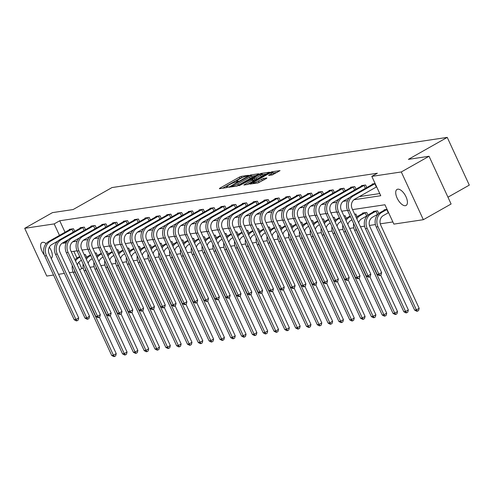 <?xml version="1.0" encoding="UTF-8"?>
<svg xmlns="http://www.w3.org/2000/svg" width="494" height="494" viewBox="0 0 494 494"><rect width="100%" height="100%" fill="white"/><g stroke="black" fill="none" stroke-linecap="round" stroke-linejoin="round"><path stroke-width="0.74" d="M248.124 175.666L248.408 175.308L241.177 176.389L239.405 177.111L219.787 188.202L219.379 188.714L226.61 187.634L228.271 186.788L227.197 186.911A4.52 0.698 -24.8 0 1 226.585 186.837A4.52 0.698 -24.8 0 1 228.506 185.262L230.142 184.342A4.52 0.698 -24.8 0 1 235.811 182.045L237.984 181.403L238.404 181.057L237.336 181.181A4.52 0.698 -24.8 0 1 236.719 181.107A4.52 0.698 -24.8 0 1 238.645 179.532L240.282 178.612A4.52 0.698 -24.8 0 1 245.944 176.315L248.124 175.666M405.383 205.695A9.207 4.255 60.5 0 1 397.479 198.823A9.207 4.255 60.5 0 1 397.034 189.424A9.207 4.255 60.5 0 1 397.75 189.183A9.207 4.255 60.5 0 1 405.654 196.05A9.207 4.255 60.5 0 1 406.099 205.455A9.207 4.255 60.5 0 1 405.383 205.695M44.349 255.046A9.207 4.255 60.5 0 1 41.947 242.566A9.207 4.255 60.5 0 1 42.663 242.326A9.207 4.255 60.5 0 1 46.127 243.61M272.194 174.944L280.067 170.621L271.842 171.801L270.07 172.517L249.853 184.101L258.078 182.922L266.494 178.445L266.908 177.933L263.469 178.445L258.399 181.026A3.779 0.587 -24.8 0 1 253.15 182.885A3.779 0.587 -24.8 0 1 254.756 181.576L267.674 174.271A3.779 0.587 -24.8 0 1 272.923 172.418A3.779 0.587 -24.8 0 1 271.317 173.727L268.563 175.432L272.194 174.944M53.543 275.041L46.757 276.06L24.7 228.321L52.457 212.63L73.124 209.536L111.99 187.566L447.243 137.388L408.384 159.358L429.051 156.265L401.289 171.961L423.346 219.694L393.872 224.109L384.931 204.757L352.549 209.604M24.7 228.321L54.173 223.912L59.484 235.403M353.945 199.737L380.757 195.723L371.815 176.37L377.367 173.233L59.725 220.775L54.173 223.912M371.815 176.37L401.289 171.961M258.294 174.283L258.702 173.771L250.674 174.969L248.902 175.691L228.679 187.269L236.904 186.09L238.676 185.374L258.294 174.283M261.258 173.388L269.483 172.208L249.26 183.793L247.494 184.509L243.863 184.997L252.422 180.007L252.829 179.495L250.551 179.835L239.121 185.725L259.486 174.104L261.258 173.388L261.542 174.005M447.959 197.186L469.3 185.12L447.243 137.388M59.725 220.775L65.035 232.26M77.978 238.732L78.694 238.621M88.797 237.114L89.513 237.003M99.615 235.49L100.338 235.385M110.434 233.872L111.156 233.767M121.252 232.254L121.975 232.149M132.071 230.636L132.793 230.525M142.89 229.018L143.612 228.907M153.708 227.394L154.431 227.289M164.533 225.777L165.249 225.672M175.351 224.159L176.068 224.048M186.17 222.541L186.886 222.43M196.989 220.917L197.705 220.812M207.807 219.299L208.524 219.194M218.626 217.681L219.348 217.576M229.444 216.063L230.167 215.952M240.263 214.445L240.986 214.334M251.082 212.821L251.804 212.716M261.9 211.204L262.623 211.099M272.719 209.586L273.441 209.475M283.537 207.968L284.26 207.857M294.362 206.344L295.079 206.239M305.181 204.726L305.897 204.621M315.999 203.108L316.716 203.003M326.818 201.49L327.534 201.379M337.637 199.872L338.353 199.761M348.455 198.248L349.178 198.143M359.274 196.631L379.756 193.568M69.506 229.735L69.321 229.34L73.483 228.716L74.68 231.309M80.324 228.117L80.139 227.715L84.301 227.098L85.499 229.691M91.143 226.499L90.958 226.098L95.12 225.474L96.318 228.067M101.962 224.881L101.776 224.48L105.938 223.856L107.136 226.45M112.78 223.257L112.595 222.862L116.757 222.238L117.955 224.832M123.599 221.639L123.414 221.238L127.576 220.62L128.773 223.214M134.417 220.021L134.232 219.62L138.394 218.996L139.592 221.596M145.236 218.404L145.051 218.002L149.213 217.379L150.417 219.972M156.055 216.786L155.876 216.384L160.031 215.761L161.235 218.354M166.879 215.162L166.694 214.767L170.856 214.143L172.054 216.736M177.698 213.544L177.513 213.142L181.675 212.525L182.873 215.118M188.517 211.926L188.331 211.525L192.493 210.901L193.691 213.494M199.335 210.308L199.15 209.907L203.312 209.283L204.51 211.877M210.154 208.69L209.969 208.289L214.13 207.665L215.328 210.259M220.972 207.066L220.787 206.665L224.949 206.047L226.147 208.641M231.791 205.448L231.606 205.047L235.768 204.423L236.966 207.023M242.61 203.831L242.424 203.429L246.586 202.806L247.784 205.399M253.428 202.213L253.243 201.811L257.405 201.188L258.603 203.781M264.247 200.589L264.062 200.194L268.223 199.57L269.421 202.163M275.065 198.971L274.886 198.569L279.042 197.952L280.246 200.545M285.89 197.353L285.705 196.952L289.861 196.328L291.065 198.921M296.709 195.735L296.524 195.334L300.685 194.71L301.883 197.304M307.527 194.117L307.342 193.716L311.504 193.092L312.702 195.686M318.346 192.493L318.161 192.098L322.323 191.474L323.521 194.068M329.165 190.875L328.979 190.474L333.141 189.85L334.339 192.45M339.983 189.258L339.798 188.856L343.96 188.233L345.158 190.826M350.802 187.64L350.616 187.238L354.778 186.615L355.976 189.208M361.62 186.016L361.435 185.621L365.597 184.997L366.795 187.59M372.439 184.398L372.254 183.996L375.137 183.57M78.849 262.16L81.782 268.508L83.295 268.279M90.013 267.273L94.113 266.661M100.832 265.655L104.938 265.043M111.65 264.037L115.757 263.419M122.469 262.419L126.575 261.801M133.287 260.795L137.394 260.184M144.112 259.177L148.212 258.566M154.931 257.559L159.031 256.948M165.749 255.941L169.85 255.324M176.568 254.324L180.668 253.706M187.387 252.7L191.487 252.088M198.205 251.082L202.305 250.47M209.024 249.464L213.124 248.846M219.842 247.846L223.949 247.228M230.661 246.222L234.767 245.611M241.48 244.604L245.586 243.993M252.298 242.986L256.405 242.375M263.123 241.368L267.223 240.751M273.942 239.751L278.042 239.133M284.76 238.127L288.86 237.515M295.579 236.509L299.679 235.897M306.397 234.891L310.498 234.28M317.216 233.273L321.316 232.655M328.035 231.649L332.135 231.038M338.853 230.031L342.953 229.42M349.672 228.413L353.778 227.802M360.49 226.795L364.597 226.178M369.45 225.455L375.415 224.56M380.269 223.838L392.872 221.948M73.841 251.316L76.959 258.066M86.666 257.244L85.4 254.515L84.202 254.694M97.485 255.626L96.225 252.897L95.095 253.064M108.303 254.002L107.044 251.279L105.84 251.458M119.122 252.385L117.862 249.661L116.658 249.841M129.941 250.767L128.681 248.037L127.477 248.216M140.759 249.149L139.499 246.42L138.295 246.599M151.578 247.531L150.318 244.802L149.194 244.968M162.396 245.907L161.137 243.184L159.939 243.363M173.215 244.289L171.955 241.56L170.831 241.733M184.034 242.671L182.774 239.942L181.576 240.121M194.852 241.053L193.592 238.324L192.394 238.503M205.677 239.436L204.411 236.706L203.213 236.885M216.496 237.812L215.236 235.088L214.032 235.268M227.314 236.194L226.054 233.464L224.85 233.643M238.133 234.576L236.873 231.847L235.669 232.026M248.951 232.958L247.692 230.229L246.487 230.408M259.77 231.334L258.51 228.611L257.306 228.79M270.589 229.716L269.329 226.987L268.125 227.172M281.407 228.098L280.147 225.369L278.943 225.548M292.226 226.48L290.966 223.751L289.842 223.918M303.044 224.863L301.785 222.133L300.587 222.312M313.863 223.239L312.603 220.515L311.405 220.695M324.681 221.621L323.422 218.891L322.224 219.07M335.506 220.003L334.24 217.274L333.042 217.453M346.325 218.385L345.065 215.656L343.861 215.835M357.143 216.761L355.884 214.038L354.68 214.217M362.726 213.439L362.54 213.038L366.702 212.414L367.962 215.143M373.544 211.821L373.359 211.42L377.521 210.796L378.781 213.525M384.363 210.203L384.178 209.802L387.061 209.37M429.051 156.265L451.102 204.003L423.346 219.694M81.782 268.508L79.59 269.749M73.198 272.101L69.37 272.669M64.362 273.423L58.551 274.293M49.338 247.13A9.207 4.255 60.5 0 1 51.234 258.448M347.541 210.351L341.731 211.222M336.723 211.969L330.912 212.84M325.904 213.587L320.093 214.458M315.086 215.211L309.269 216.076M304.267 216.829L298.45 217.7M293.448 218.447L287.632 219.317M282.63 220.065L276.813 220.935M271.811 221.683L265.994 222.553M260.993 223.307L255.176 224.177M250.174 224.924L244.357 225.795M239.349 226.542L233.538 227.413M228.531 228.16L222.72 229.031M217.712 229.784L211.901 230.649M206.893 231.402L201.083 232.273M196.075 233.02L190.258 233.89M185.256 234.638L179.439 235.508M174.438 236.256L168.621 237.126M163.619 237.88L157.802 238.75M152.8 239.497L146.984 240.368M141.982 241.115L136.165 241.986M131.163 242.733L125.346 243.604M120.338 244.351L114.528 245.222M109.52 245.975L103.709 246.846M98.701 247.593L92.891 248.463M87.883 249.211L82.072 250.081M77.064 250.829L71.253 251.699M62.886 242.764L63.115 243.264L66.245 242.795M72.643 241.838L77.064 241.177M83.467 240.22L87.883 239.559M94.286 238.596L98.701 237.935M105.105 236.978L109.52 236.317M115.923 235.36L120.338 234.699M126.742 233.742L131.157 233.082M137.56 232.124L141.976 231.458M148.379 230.5L152.8 229.84M159.198 228.883L163.619 228.222M170.016 227.265L174.438 226.604M180.835 225.647L185.256 224.986M191.653 224.023L196.075 223.362M202.478 222.405L206.893 221.744M213.297 220.787L217.712 220.126M224.115 219.169L228.531 218.509M234.934 217.551L239.349 216.885M245.753 215.927L250.168 215.267M256.571 214.31L260.986 213.649M267.39 212.692L271.805 212.031M278.208 211.074L282.63 210.413M289.027 209.45L293.448 208.789M299.846 207.832L304.267 207.171M310.664 206.214L315.086 205.553M321.483 204.596L325.904 203.936M332.308 202.978L336.723 202.318M343.126 201.354L347.541 200.694M67.388 240.85L63.115 243.264M242.251 177.612L239.998 178.402L222.609 188.233M256.065 175.543L251.742 176.191M249.896 175.722L231.433 185.96L231.013 186.306L232.137 186.17A4.52 0.698 -24.8 0 0 237.799 183.873L249.575 177.216A4.52 0.698 -24.8 0 0 251.495 175.648A4.52 0.698 -24.8 0 0 250.884 175.574L249.896 175.722M236.428 186.164A4.52 0.698 -24.8 0 0 238.398 185.164L237.799 183.873M251.495 175.648L252.094 176.938A4.52 0.698 -24.8 0 1 250.168 178.507L238.398 185.164M262.536 174.573L266.655 173.956M247.29 184.54L253.613 180.81L253.021 179.52M260.678 175.345A3.779 0.587 -24.8 0 0 262.283 174.03A3.779 0.587 -24.8 0 0 257.034 175.889L251.884 178.952L256.127 177.914L260.678 175.345L261.27 176.63A3.779 0.587 -24.8 0 0 262.882 175.321L262.283 174.03M261.27 176.63L256.719 179.205L253.317 180.168M271.984 174.975A3.779 0.587 -24.8 0 0 273.522 173.703L272.923 172.418M257.732 182.978A3.779 0.587 -24.8 0 0 258.998 182.317L258.399 181.026M264.271 179.705L258.998 182.317M277.239 172.375L273.182 172.98M86.11 257.745L85.703 257.942M81.442 260.319L80.386 260.918A7.194 6.28 81.5 0 0 77.36 264.92M75.539 260.98A10.788 9.417 -98.5 0 1 78.892 257.695L79.954 257.09M74.952 259.714A10.788 9.417 -98.5 0 1 77.157 257.954L79.688 256.522M99.362 317.136L116.232 353.655L115.652 355.878L114.546 356.507L113.848 356.612L111.724 355.482L73.303 272.336A10.788 9.417 -98.5 0 1 72.291 265.544M111.724 355.482L113.453 355.223L75.039 272.077A10.788 9.417 -98.5 0 1 74.236 269.755M114.546 356.507L113.453 355.223L116.232 353.655M70.444 229.167L48.579 241.566L50.314 241.307L72.352 228.883M57.699 241.202L51.808 244.53A7.194 6.28 81.5 0 0 49.233 254.12L78.713 317.92L78.132 320.143L77.021 320.773L76.329 320.878L74.205 319.748L44.726 255.948A10.788 9.417 -98.5 0 1 48.579 241.566M74.205 319.748L75.934 319.488L46.461 255.688A10.788 9.417 -98.5 0 1 50.314 241.307M77.021 320.773L75.934 319.488L78.713 317.92M73.303 232.087L71.92 229.093M96.929 256.127L96.521 256.324M92.261 258.695L91.205 259.301A7.194 6.28 81.5 0 0 88.179 263.302M86.357 259.362A10.788 9.417 -98.5 0 1 89.71 256.071L90.773 255.472M85.771 258.096A10.788 9.417 -98.5 0 1 87.981 256.33L90.507 254.904M110.181 315.518L127.051 352.037L126.47 354.26L125.365 354.89L124.667 354.995L122.543 353.865L84.122 270.718A10.788 9.417 -98.5 0 1 83.109 263.926M122.543 353.865L124.272 353.605L85.857 270.459A10.788 9.417 -98.5 0 1 85.061 268.137M125.365 354.89L124.272 353.605L127.051 352.037M107.748 254.509L107.34 254.706M103.085 257.078L102.023 257.677A7.194 6.28 81.5 0 0 98.998 261.684M97.176 257.745A10.788 9.417 -98.5 0 1 100.529 254.453L101.591 253.854M96.589 256.479A10.788 9.417 -98.5 0 1 98.8 254.713L101.326 253.28M120.999 313.9L137.869 350.419L137.289 352.642L136.183 353.272L135.486 353.371L133.361 352.247L94.941 269.1A10.788 9.417 -98.5 0 1 93.928 262.302M133.361 352.247L135.097 351.987L96.676 268.841A10.788 9.417 -98.5 0 1 95.879 266.519M136.183 353.272L135.097 351.987L137.869 350.419M81.263 227.549L59.404 239.948L61.133 239.689L83.177 227.265M68.518 239.578L62.627 242.912A7.194 6.28 81.5 0 0 60.052 252.502L89.531 316.296L88.951 318.525L87.846 319.149L87.148 319.254L85.024 318.13L55.544 254.33A10.788 9.417 -98.5 0 1 59.404 239.948M85.024 318.13L86.753 317.87L57.279 254.07A10.788 9.417 -98.5 0 1 61.133 239.689M87.846 319.149L86.753 317.87L89.531 316.296M84.122 230.47L82.739 227.475M92.082 225.931L70.222 238.33L71.951 238.071L93.996 225.647M79.336 237.96L73.445 241.294A7.194 6.28 81.5 0 0 70.87 250.884L100.35 314.678L99.769 316.907L98.664 317.531L97.966 317.636L95.842 316.506L66.363 252.712A10.788 9.417 -98.5 0 1 70.222 238.33M95.842 316.506L97.577 316.246L68.098 252.453A10.788 9.417 -98.5 0 1 71.951 238.071M98.664 317.531L97.577 316.246L100.35 314.678M94.941 228.852L93.557 225.857M118.566 252.885L118.159 253.082M113.904 255.46L112.842 256.059A7.194 6.28 81.5 0 0 109.816 260.066M107.995 256.127A10.788 9.417 -98.5 0 1 111.348 252.835L112.41 252.236M107.408 254.855A10.788 9.417 -98.5 0 1 109.619 253.095L112.15 251.662M131.818 312.282L148.688 348.795L148.114 351.024L147.002 351.648L146.304 351.753L144.18 350.623L105.759 267.476A10.788 9.417 -98.5 0 1 104.747 260.684M144.18 350.623L145.915 350.363L107.494 267.217A10.788 9.417 -98.5 0 1 106.698 264.901M147.002 351.648L145.915 350.363L148.688 348.795M129.391 251.267L128.977 251.465M124.723 253.842L123.661 254.441A7.194 6.28 81.5 0 0 120.635 258.442M118.813 254.503A10.788 9.417 -98.5 0 1 122.172 251.218L123.228 250.619M118.233 253.237A10.788 9.417 -98.5 0 1 120.437 251.477L122.969 250.044M142.636 310.664L159.506 347.177L158.932 349.406L157.821 350.03L157.129 350.135L154.999 349.005L116.578 265.858A10.788 9.417 -98.5 0 1 115.565 259.066M154.999 349.005L156.734 348.745L118.313 265.599A10.788 9.417 -98.5 0 1 117.516 263.277M157.821 350.03L156.734 348.745L159.506 347.177M140.21 249.649L139.796 249.847M135.541 252.224L134.479 252.823A7.194 6.28 81.5 0 0 131.453 256.824M129.632 252.885A10.788 9.417 -98.5 0 1 132.991 249.594L134.047 248.995M129.051 251.619A10.788 9.417 -98.5 0 1 131.256 249.853L133.788 248.426M153.455 309.04L170.325 345.559L169.751 347.782L168.639 348.412L167.948 348.517L165.817 347.387L127.396 264.241A10.788 9.417 -98.5 0 1 126.39 257.448M165.817 347.387L167.552 347.128L129.132 263.981A10.788 9.417 -98.5 0 1 128.335 261.659M168.639 348.412L167.552 347.128L170.325 345.559M102.9 224.313L81.041 236.706L82.77 236.447L104.814 224.023M90.155 236.342L84.264 239.676A7.194 6.28 81.5 0 0 81.689 249.266L111.169 313.06L110.594 315.283L109.483 315.913L108.785 316.018L106.661 314.888L77.181 251.094A10.788 9.417 -98.5 0 1 81.041 236.706M106.661 314.888L108.396 314.629L78.916 250.835A10.788 9.417 -98.5 0 1 82.77 236.447M109.483 315.913L108.396 314.629L111.169 313.06M105.759 227.228L104.376 224.233M113.725 222.689L91.859 235.088L93.594 234.829L115.633 222.405M100.974 234.724L95.083 238.052A7.194 6.28 81.5 0 0 92.514 247.642L121.987 311.442L121.413 313.665L120.301 314.295L119.61 314.4L117.479 313.27L88 249.476A10.788 9.417 -98.5 0 1 91.859 235.088M117.479 313.27L119.215 313.011L89.735 249.217A10.788 9.417 -98.5 0 1 93.594 234.829M120.301 314.295L119.215 313.011L121.987 311.442M116.578 225.61L115.195 222.615M124.544 221.071L102.678 233.471L104.413 233.211L126.452 220.787M111.798 233.106L105.901 236.435A7.194 6.28 81.5 0 0 103.332 246.024L132.806 309.818L132.231 312.047L131.12 312.677L130.428 312.776L128.298 311.652L98.819 247.852A10.788 9.417 -98.5 0 1 102.678 233.471M128.298 311.652L130.033 311.393L100.554 247.593A10.788 9.417 -98.5 0 1 104.413 233.211M131.12 312.677L130.033 311.393L132.806 309.818M127.396 223.992L126.013 220.997M151.028 248.031L150.614 248.229M146.36 250.6L145.298 251.205A7.194 6.28 81.5 0 0 142.272 255.207M140.457 251.267A10.788 9.417 -98.5 0 1 143.81 247.976L144.872 247.377M139.87 250.001A10.788 9.417 -98.5 0 1 142.074 248.235L144.606 246.809M164.274 307.422L181.144 343.941L180.569 346.164L179.458 346.794L178.766 346.899L176.636 345.769L138.215 262.623A10.788 9.417 -98.5 0 1 137.209 255.83M176.636 345.769L178.371 345.51L139.95 262.363A10.788 9.417 -98.5 0 1 139.154 260.042M179.458 346.794L178.371 345.51L181.144 343.941M135.362 219.453L113.497 231.853L115.232 231.593L137.27 219.169M122.617 231.482L116.72 234.817A7.194 6.28 81.5 0 0 114.151 244.407L143.624 308.2L143.05 310.43L141.939 311.053L141.247 311.158L139.117 310.028L109.637 246.234A10.788 9.417 -98.5 0 1 113.497 231.853M139.117 310.028L140.852 309.769L111.372 245.975A10.788 9.417 -98.5 0 1 115.232 231.593M141.939 311.053L140.852 309.769L143.624 308.2M138.215 222.374L136.832 219.379M161.847 246.407L161.433 246.605M157.178 248.982L156.116 249.581A7.194 6.28 81.5 0 0 153.091 253.589M151.275 249.649A10.788 9.417 -98.5 0 1 154.628 246.358L155.69 245.759M150.689 248.377A10.788 9.417 -98.5 0 1 152.893 246.617L155.425 245.185M175.092 305.805L191.968 342.317L191.388 344.546L190.276 345.176L189.585 345.275L187.454 344.151L149.034 260.999A10.788 9.417 -98.5 0 1 148.027 254.206M187.454 344.151L189.19 343.892L150.769 260.739A10.788 9.417 -98.5 0 1 149.972 258.424M190.276 345.176L189.19 343.892L191.968 342.317M146.181 217.835L124.315 230.235L126.05 229.976L148.089 217.545M133.436 229.864L127.538 233.199A7.194 6.28 81.5 0 0 124.97 242.789L154.449 306.583L153.869 308.812L152.757 309.435L152.066 309.54L149.935 308.41L120.456 244.616A10.788 9.417 -98.5 0 1 124.315 230.235M149.935 308.41L151.67 308.151L122.191 244.357A10.788 9.417 -98.5 0 1 126.05 229.976M152.757 309.435L151.67 308.151L154.449 306.583M149.034 220.75L147.65 217.761M172.665 244.789L172.252 244.987M167.997 247.364L166.935 247.963A7.194 6.28 81.5 0 0 163.915 251.971M162.094 248.031A10.788 9.417 -98.5 0 1 165.447 244.74L166.509 244.141M161.507 246.759A10.788 9.417 -98.5 0 1 163.712 244.999L166.243 243.567M185.911 304.187L202.787 340.699L202.207 342.929L201.095 343.552L200.403 343.657L198.273 342.527L159.858 259.381A10.788 9.417 -98.5 0 1 158.846 252.588M198.273 342.527L200.008 342.268L161.587 259.122A10.788 9.417 -98.5 0 1 160.791 256.806M201.095 343.552L200.008 342.268L202.787 340.699M156.999 216.218L135.134 228.611L136.869 228.352L158.907 215.927M144.254 228.247L138.357 231.581A7.194 6.28 81.5 0 0 135.788 241.171L165.268 304.965L164.687 307.188L163.576 307.818L162.884 307.923L160.754 306.793L131.281 242.999A10.788 9.417 -98.5 0 1 135.134 228.611M160.754 306.793L162.489 306.533L133.01 242.739A10.788 9.417 -98.5 0 1 136.869 228.352M163.576 307.818L162.489 306.533L165.268 304.965M159.858 219.132L158.469 216.137M183.484 243.172L183.076 243.369M178.816 245.746L177.754 246.345A7.194 6.28 81.5 0 0 174.734 250.347M172.912 246.407A10.788 9.417 -98.5 0 1 176.265 243.122L177.327 242.517M172.326 245.141A10.788 9.417 -98.5 0 1 174.53 243.381L177.062 241.949M196.729 302.563L213.606 339.082L213.025 341.305L211.914 341.934L211.222 342.039L209.092 340.909L170.677 257.763A10.788 9.417 -98.5 0 1 169.664 250.971M209.092 340.909L210.827 340.65L172.406 257.504A10.788 9.417 -98.5 0 1 171.609 255.182M211.914 341.934L210.827 340.65L213.606 339.082M167.818 214.594L145.952 226.993L147.687 226.734L169.726 214.31M155.073 226.629L149.176 229.957A7.194 6.28 81.5 0 0 146.607 239.547L176.086 303.347L175.506 305.57L174.394 306.2L173.703 306.305L171.572 305.175L142.099 241.381A10.788 9.417 -98.5 0 1 145.952 226.993M171.572 305.175L173.308 304.915L143.828 241.115A10.788 9.417 -98.5 0 1 147.687 226.734M174.394 306.2L173.308 304.915L176.086 303.347M170.677 217.514L169.294 214.519M194.303 241.554L193.895 241.751M189.634 244.129L188.572 244.728A7.194 6.28 81.5 0 0 185.553 248.729M183.731 244.789A10.788 9.417 -98.5 0 1 187.084 241.498L188.146 240.899M183.144 243.523A10.788 9.417 -98.5 0 1 185.349 241.757L187.881 240.331M207.548 300.945L224.424 337.464L223.844 339.687L222.732 340.317L222.041 340.422L219.91 339.292L181.496 256.145A10.788 9.417 -98.5 0 1 180.483 249.353M219.91 339.292L221.645 339.032L183.225 255.886A10.788 9.417 -98.5 0 1 182.428 253.564M222.732 340.317L221.645 339.032L224.424 337.464M178.637 212.976L156.771 225.375L158.506 225.116L180.545 212.692M165.891 225.005L159.994 228.339A7.194 6.28 81.5 0 0 157.425 237.929L186.905 301.723L186.324 303.952L185.213 304.582L184.521 304.681L182.391 303.557L152.918 239.757A10.788 9.417 -98.5 0 1 156.771 225.375M182.391 303.557L184.126 303.297L154.653 239.497A10.788 9.417 -98.5 0 1 158.506 225.116M185.213 304.582L184.126 303.297L186.905 301.723M181.496 215.897L180.112 212.902M205.121 239.936L204.714 240.133M200.453 242.505L199.397 243.104A7.194 6.28 81.5 0 0 196.371 247.111M194.55 243.172A10.788 9.417 -98.5 0 1 197.903 239.88L198.965 239.281M193.963 241.906A10.788 9.417 -98.5 0 1 196.167 240.14L198.699 238.707M218.367 299.327L235.243 335.846L234.662 338.069L233.551 338.699L232.859 338.798L230.735 337.674L192.314 254.527A10.788 9.417 -98.5 0 1 191.302 247.735M230.735 337.674L232.464 337.414L194.049 254.268A10.788 9.417 -98.5 0 1 193.247 251.946M233.551 338.699L232.464 337.414L235.243 335.846M189.455 211.358L167.589 223.757L169.325 223.498L191.363 211.074M176.71 223.387L170.819 226.721A7.194 6.28 81.5 0 0 168.244 236.311L197.724 300.105L197.143 302.334L196.032 302.958L195.34 303.063L193.216 301.933L163.736 238.139A10.788 9.417 -98.5 0 1 167.589 223.757M193.216 301.933L194.945 301.673L165.471 237.88A10.788 9.417 -98.5 0 1 169.325 223.498M196.032 302.958L194.945 301.673L197.724 300.105M192.314 214.279L190.931 211.284M215.94 238.312L215.532 238.509M211.271 240.887L210.216 241.486A7.194 6.28 81.5 0 0 207.19 245.493M205.368 241.554A10.788 9.417 -98.5 0 1 208.721 238.262L209.783 237.663M204.782 240.282A10.788 9.417 -98.5 0 1 206.986 238.522L209.518 237.089M229.191 297.709L246.061 334.222L245.481 336.451L244.376 337.075L243.678 337.18L241.554 336.056L203.133 252.903A10.788 9.417 -98.5 0 1 202.12 246.111M241.554 336.056L243.283 335.79L204.868 252.644A10.788 9.417 -98.5 0 1 204.065 250.328M244.376 337.075L243.283 335.79L246.061 334.222M200.274 209.74L178.408 222.133L180.143 221.874L202.182 209.45M187.529 221.769L181.638 225.103A7.194 6.28 81.5 0 0 179.063 234.693L208.542 298.487L207.962 300.71L206.856 301.34L206.159 301.445L204.034 300.315L174.555 236.521A10.788 9.417 -98.5 0 1 178.408 222.133M204.034 300.315L205.763 300.056L176.29 236.262A10.788 9.417 -98.5 0 1 180.143 221.874M206.856 301.34L205.763 300.056L208.542 298.487M203.133 212.655L201.75 209.66M226.758 236.694L226.351 236.892M222.096 239.269L221.034 239.868A7.194 6.28 81.5 0 0 218.008 243.869M216.187 239.93A10.788 9.417 -98.5 0 1 219.54 236.645L220.602 236.046M215.6 238.664A10.788 9.417 -98.5 0 1 217.811 236.904L220.336 235.471M240.01 296.091L256.88 332.604L256.3 334.833L255.194 335.457L254.496 335.562L252.372 334.432L213.951 251.285A10.788 9.417 -98.5 0 1 212.939 244.493M252.372 334.432L254.107 334.172L215.687 251.026A10.788 9.417 -98.5 0 1 214.89 248.704M255.194 335.457L254.107 334.172L256.88 332.604M211.092 208.116L189.233 220.515L190.962 220.256L213.007 207.832M198.347 220.151L192.456 223.479A7.194 6.28 81.5 0 0 189.881 233.069L219.361 296.869L218.78 299.092L217.675 299.722L216.977 299.827L214.853 298.697L185.374 234.903A10.788 9.417 -98.5 0 1 189.233 220.515M214.853 298.697L216.582 298.438L187.109 234.644A10.788 9.417 -98.5 0 1 190.962 220.256M217.675 299.722L216.582 298.438L219.361 296.869M213.951 211.037L212.568 208.042M237.577 235.076L237.169 235.274M232.915 237.651L231.853 238.25A7.194 6.28 81.5 0 0 228.827 242.251M227.005 238.312A10.788 9.417 -98.5 0 1 230.358 235.021L231.42 234.422M226.419 237.046A10.788 9.417 -98.5 0 1 228.629 235.286L231.155 233.853M250.829 294.467L267.699 330.986L267.124 333.209L266.013 333.839L265.315 333.944L263.191 332.814L224.77 249.668A10.788 9.417 -98.5 0 1 223.757 242.875M263.191 332.814L264.926 332.555L226.505 249.408A10.788 9.417 -98.5 0 1 225.709 247.086M266.013 333.839L264.926 332.555L267.699 330.986M221.911 206.498L200.051 218.898L201.78 218.638L223.825 206.214M209.166 218.533L203.275 221.862A7.194 6.28 81.5 0 0 200.7 231.451L230.179 295.251L229.605 297.474L228.494 298.104L227.796 298.203L225.672 297.079L196.192 233.279A10.788 9.417 -98.5 0 1 200.051 218.898M225.672 297.079L227.407 296.82L197.927 233.02A10.788 9.417 -98.5 0 1 201.78 218.638M228.494 298.104L227.407 296.82L230.179 295.251M224.77 209.419L223.387 206.424M248.396 233.458L247.988 233.656M243.733 236.027L242.671 236.632A7.194 6.28 81.5 0 0 239.646 240.634M237.824 236.694A10.788 9.417 -98.5 0 1 241.183 233.403L242.239 232.804M237.237 235.428A10.788 9.417 -98.5 0 1 239.448 233.662L241.98 232.236M261.647 292.849L278.517 329.368L277.943 331.591L276.831 332.221L276.134 332.326L274.009 331.196L235.589 248.05A10.788 9.417 -98.5 0 1 234.576 241.257M274.009 331.196L275.745 330.937L237.324 247.79A10.788 9.417 -98.5 0 1 236.527 245.469M276.831 332.221L275.745 330.937L278.517 329.368M232.73 204.88L210.87 217.28L212.605 217.02L234.644 204.596M219.984 216.909L214.093 220.244A7.194 6.28 81.5 0 0 211.518 229.834L240.998 293.627L240.424 295.857L239.312 296.48L238.614 296.585L236.49 295.455L207.011 231.661A10.788 9.417 -98.5 0 1 210.87 217.28M236.49 295.455L238.225 295.196L208.746 231.402A10.788 9.417 -98.5 0 1 212.605 217.02M239.312 296.48L238.225 295.196L240.998 293.627M235.589 207.801L234.205 204.806M259.22 231.834L258.807 232.032M254.552 234.409L253.49 235.008A7.194 6.28 81.5 0 0 250.464 239.016M248.643 235.076A10.788 9.417 -98.5 0 1 252.002 231.785L253.058 231.186M248.062 233.81A10.788 9.417 -98.5 0 1 250.267 232.044L252.798 230.612M272.466 291.232L289.336 327.744L288.762 329.973L287.65 330.603L286.958 330.702L284.828 329.578L246.407 246.426A10.788 9.417 -98.5 0 1 245.401 239.633M284.828 329.578L286.563 329.319L248.142 246.166A10.788 9.417 -98.5 0 1 247.346 243.851M287.65 330.603L286.563 329.319L289.336 327.744M243.554 203.262L221.689 215.662L223.424 215.403L245.462 202.972M230.803 215.291L224.912 218.626A7.194 6.28 81.5 0 0 222.343 228.216L251.817 292.01L251.242 294.239L250.131 294.862L249.439 294.967L247.309 293.837L217.829 230.043A10.788 9.417 -98.5 0 1 221.689 215.662M247.309 293.837L249.044 293.578L219.564 229.784A10.788 9.417 -98.5 0 1 223.424 215.403M250.131 294.862L249.044 293.578L251.817 292.01M246.407 206.177L245.024 203.188M270.039 230.216L269.625 230.414M265.371 232.791L264.309 233.39A7.194 6.28 81.5 0 0 261.283 237.398M259.467 233.458A10.788 9.417 -98.5 0 1 262.82 230.167L263.882 229.568M258.881 232.186A10.788 9.417 -98.5 0 1 261.085 230.426L263.617 228.994M283.284 289.614L300.154 326.126L299.58 328.356L298.469 328.979L297.777 329.084L295.647 327.954L257.226 244.808A10.788 9.417 -98.5 0 1 256.219 238.015M295.647 327.954L297.382 327.695L258.961 244.549A10.788 9.417 -98.5 0 1 258.164 242.233M298.469 328.979L297.382 327.695L300.154 326.126M254.373 201.645L232.507 214.038L234.242 213.779L256.281 201.354M241.628 213.674L235.731 217.008A7.194 6.28 81.5 0 0 233.162 226.598L262.635 290.392L262.061 292.615L260.949 293.245L260.258 293.35L258.127 292.22L228.648 228.426A10.788 9.417 -98.5 0 1 232.507 214.038M258.127 292.22L259.863 291.96L230.383 228.166A10.788 9.417 -98.5 0 1 234.242 213.779M260.949 293.245L259.863 291.96L262.635 290.392M257.226 204.559L255.843 201.564M280.858 228.599L280.444 228.796M276.189 231.173L275.127 231.772A7.194 6.28 81.5 0 0 272.101 235.774M270.286 231.834A10.788 9.417 -98.5 0 1 273.639 228.549L274.701 227.944M269.699 230.568A10.788 9.417 -98.5 0 1 271.904 228.808L274.436 227.376M294.103 287.996L310.973 324.509L310.399 326.732L309.287 327.361L308.596 327.466L306.465 326.336L268.044 243.19A10.788 9.417 -98.5 0 1 267.038 236.398M306.465 326.336L308.2 326.077L269.78 242.931A10.788 9.417 -98.5 0 1 268.983 240.609M309.287 327.361L308.2 326.077L310.973 324.509M265.192 200.021L243.326 212.42L245.061 212.161L267.1 199.737M252.446 212.056L246.549 215.384A7.194 6.28 81.5 0 0 243.98 224.974L273.454 288.774L272.879 290.997L271.768 291.627L271.076 291.732L268.946 290.602L239.467 226.808A10.788 9.417 -98.5 0 1 243.326 212.42M268.946 290.602L270.681 290.342L241.202 226.548A10.788 9.417 -98.5 0 1 245.061 212.161M271.768 291.627L270.681 290.342L273.454 288.774M268.044 202.941L266.661 199.947M291.676 226.981L291.262 227.178M287.008 229.556L285.946 230.155A7.194 6.28 81.5 0 0 282.92 234.156M281.105 230.216A10.788 9.417 -98.5 0 1 284.458 226.925L285.52 226.326M280.518 228.95A10.788 9.417 -98.5 0 1 282.722 227.184L285.254 225.758M304.922 286.372L321.798 322.891L321.217 325.114L320.106 325.744L319.414 325.849L317.284 324.719L278.863 241.572A10.788 9.417 -98.5 0 1 277.856 234.78M317.284 324.719L319.019 324.459L280.598 241.313A10.788 9.417 -98.5 0 1 279.802 238.991M320.106 325.744L319.019 324.459L321.798 322.891M276.01 198.403L254.144 210.802L255.88 210.543L277.918 198.119M263.265 210.438L257.368 213.766A7.194 6.28 81.5 0 0 254.799 223.356L284.278 287.15L283.698 289.379L282.587 290.009L281.895 290.108L279.765 288.984L250.291 225.184A10.788 9.417 -98.5 0 1 254.144 210.802M279.765 288.984L281.5 288.724L252.02 224.924A10.788 9.417 -98.5 0 1 255.88 210.543M282.587 290.009L281.5 288.724L284.278 287.15M278.863 201.324L277.48 198.329M302.495 225.363L302.087 225.56M297.826 227.932L296.764 228.531A7.194 6.28 81.5 0 0 293.745 232.538M291.923 228.599A10.788 9.417 -98.5 0 1 295.276 225.307L296.338 224.708M291.337 227.333A10.788 9.417 -98.5 0 1 293.541 225.567L296.073 224.134M315.74 284.754L332.616 321.273L332.036 323.496L330.924 324.126L330.233 324.231L328.102 323.101L289.688 239.954A10.788 9.417 -98.5 0 1 288.675 233.162M328.102 323.101L329.838 322.841L291.417 239.695A10.788 9.417 -98.5 0 1 290.62 237.373M330.924 324.126L329.838 322.841L332.616 321.273M286.829 196.785L264.963 209.184L266.698 208.925L288.737 196.501M274.084 208.814L268.186 212.148A7.194 6.28 81.5 0 0 265.618 221.738L295.097 285.532L294.517 287.761L293.405 288.385L292.714 288.49L290.583 287.36L261.11 223.566A10.788 9.417 -98.5 0 1 264.963 209.184M290.583 287.36L292.318 287.1L262.839 223.307A10.788 9.417 -98.5 0 1 266.698 208.925M293.405 288.385L292.318 287.1L295.097 285.532M289.688 199.706L288.305 196.711M313.313 223.739L312.906 223.936M308.645 226.314L307.583 226.913A7.194 6.28 81.5 0 0 304.563 230.92M302.742 226.981A10.788 9.417 -98.5 0 1 306.095 223.689L307.157 223.09M302.155 225.709A10.788 9.417 -98.5 0 1 304.36 223.949L306.891 222.516M326.559 283.136L343.435 319.649L342.855 321.878L341.743 322.502L341.051 322.607L338.921 321.483L300.506 238.33A10.788 9.417 -98.5 0 1 299.494 231.538M338.921 321.483L340.656 321.224L302.235 238.071A10.788 9.417 -98.5 0 1 301.439 235.755M341.743 322.502L340.656 321.224L343.435 319.649M297.647 195.167L275.782 207.56L277.517 207.301L299.555 194.877M284.902 207.196L279.005 210.53A7.194 6.28 81.5 0 0 276.436 220.12L305.916 283.914L305.335 286.137L304.224 286.767L303.532 286.872L301.402 285.742L271.928 221.948A10.788 9.417 -98.5 0 1 275.782 207.56M301.402 285.742L303.137 285.483L273.657 221.689A10.788 9.417 -98.5 0 1 277.517 207.301M304.224 286.767L303.137 285.483L305.916 283.914M300.506 198.082L299.123 195.087M324.132 222.121L323.724 222.319M319.464 224.696L318.402 225.295A7.194 6.28 81.5 0 0 315.382 229.302M313.56 225.357A10.788 9.417 -98.5 0 1 316.913 222.072L317.975 221.473M312.974 224.091A10.788 9.417 -98.5 0 1 315.178 222.331L317.71 220.898M337.377 281.518L354.254 318.031L353.673 320.26L352.562 320.884L351.87 320.989L349.746 319.859L311.325 236.712A10.788 9.417 -98.5 0 1 310.312 229.92M349.746 319.859L351.475 319.599L313.06 236.453A10.788 9.417 -98.5 0 1 312.257 234.131M352.562 320.884L351.475 319.599L354.254 318.031M308.466 193.543L286.6 205.942L288.335 205.683L310.374 193.259M295.721 205.578L289.824 208.913A7.194 6.28 81.5 0 0 287.255 218.496L316.734 282.296L316.154 284.519L315.042 285.149L314.351 285.254L312.22 284.124L282.747 220.33A10.788 9.417 -98.5 0 1 286.6 205.942M312.22 284.124L313.956 283.865L284.482 220.071A10.788 9.417 -98.5 0 1 288.335 205.683M315.042 285.149L313.956 283.865L316.734 282.296M311.325 196.464L309.942 193.469M334.951 220.503L334.543 220.701M330.282 223.078L329.226 223.677A7.194 6.28 81.5 0 0 326.201 227.678M324.379 223.739A10.788 9.417 -98.5 0 1 327.732 220.454L328.794 219.849M323.792 222.473A10.788 9.417 -98.5 0 1 325.997 220.713L328.529 219.28M348.202 279.894L365.072 316.413L364.492 318.636L363.386 319.266L362.689 319.371L360.564 318.241L322.144 235.095A10.788 9.417 -98.5 0 1 321.131 228.302M360.564 318.241L362.293 317.982L323.879 234.835A10.788 9.417 -98.5 0 1 323.076 232.513M363.386 319.266L362.293 317.982L365.072 316.413M319.285 191.925L297.419 204.325L299.154 204.065L321.193 191.641M306.539 203.96L300.648 207.289A7.194 6.28 81.5 0 0 298.073 216.878L327.553 280.678L326.972 282.901L325.861 283.531L325.169 283.63L323.045 282.506L293.566 218.706A10.788 9.417 -98.5 0 1 297.419 204.325M323.045 282.506L324.774 282.247L295.301 218.447A10.788 9.417 -98.5 0 1 299.154 204.065M325.861 283.531L324.774 282.247L327.553 280.678M322.144 194.846L320.76 191.851M345.769 218.885L345.362 219.083M341.101 221.454L340.045 222.059A7.194 6.28 81.5 0 0 337.019 226.061M335.198 222.121A10.788 9.417 -98.5 0 1 338.551 218.83L339.613 218.231M334.611 220.855A10.788 9.417 -98.5 0 1 336.822 219.089L339.347 217.663M359.021 278.276L375.891 314.795L375.31 317.018L374.205 317.648L373.507 317.753L371.383 316.623L332.962 233.477A10.788 9.417 -98.5 0 1 331.949 226.684M371.383 316.623L373.112 316.364L334.697 233.217A10.788 9.417 -98.5 0 1 333.901 230.896M374.205 317.648L373.112 316.364L375.891 314.795M330.103 190.307L308.244 202.707L309.973 202.447L332.017 190.023M317.358 202.336L311.467 205.671A7.194 6.28 81.5 0 0 308.892 215.261L338.371 279.054L337.791 281.284L336.686 281.907L335.988 282.012L333.864 280.882L304.384 217.088A10.788 9.417 -98.5 0 1 308.244 202.707M333.864 280.882L335.593 280.623L306.119 216.829A10.788 9.417 -98.5 0 1 309.973 202.447M336.686 281.907L335.593 280.623L338.371 279.054M332.962 193.228L331.579 190.233M356.588 217.267L356.18 217.459M351.926 219.836L350.864 220.435A7.194 6.28 81.5 0 0 347.838 224.443M346.016 220.503A10.788 9.417 -98.5 0 1 349.369 217.212L350.431 216.613M345.43 219.237A10.788 9.417 -98.5 0 1 347.64 217.471L350.166 216.039M369.839 276.659L386.709 313.171L386.129 315.4L385.024 316.03L384.326 316.129L382.202 315.005L343.781 231.853A10.788 9.417 -98.5 0 1 342.768 225.06M382.202 315.005L383.937 314.746L345.516 231.593A10.788 9.417 -98.5 0 1 344.719 229.278M385.024 316.03L383.937 314.746L386.709 313.171M340.922 188.689L319.062 201.089L320.791 200.83L342.836 188.405M328.177 200.718L322.286 204.053A7.194 6.28 81.5 0 0 319.711 213.643L349.19 277.437L348.61 279.666L347.504 280.289L346.807 280.394L344.682 279.264L315.203 215.47A10.788 9.417 -98.5 0 1 319.062 201.089M344.682 279.264L346.418 279.005L316.938 215.211A10.788 9.417 -98.5 0 1 320.791 200.83M347.504 280.289L346.418 279.005L349.19 277.437M343.781 191.61L342.398 188.615M367.406 215.643L361.682 218.817A7.194 6.28 81.5 0 0 358.656 222.825M356.835 218.885A10.788 9.417 -98.5 0 1 360.188 215.594L365.572 212.587M363.664 212.871L358.459 215.853L360.188 215.594M380.658 275.041L397.528 311.553L396.954 313.783L395.842 314.406L395.144 314.511L393.02 313.381L354.599 230.235A10.788 9.417 -98.5 0 1 353.587 223.442M393.02 313.381L394.755 313.122L356.335 229.976A10.788 9.417 -98.5 0 1 355.538 227.66M356.248 217.613A10.788 9.417 -98.5 0 1 358.459 215.853M395.842 314.406L394.755 313.122L397.528 311.553M366.628 216.02L365.14 212.797M351.74 187.072L329.881 199.465L331.61 199.206L353.655 186.781M338.995 199.101L333.104 202.435A7.194 6.28 81.5 0 0 330.529 212.025L360.009 275.819L359.434 278.042L358.323 278.672L357.625 278.777L355.501 277.647L326.021 213.853A10.788 9.417 -98.5 0 1 329.881 199.465M355.501 277.647L357.236 277.387L327.757 213.593A10.788 9.417 -98.5 0 1 331.61 199.206M358.323 278.672L357.236 277.387L360.009 275.819M354.599 189.986L353.216 186.991M378.231 214.026L372.501 217.199A7.194 6.28 81.5 0 0 369.926 226.789L408.347 309.936L407.772 312.159L406.661 312.788L405.969 312.893L403.839 311.763L365.418 228.617A10.788 9.417 -98.5 0 1 369.277 214.235L374.483 211.253M403.839 311.763L405.574 311.504L367.153 228.358A10.788 9.417 -98.5 0 1 371.013 213.976L376.397 210.969M406.661 312.788L405.574 311.504L408.347 309.936M377.447 214.402L375.959 211.179M362.565 185.448L340.699 197.847L342.435 197.588L364.473 185.164M349.814 197.483L343.923 200.811A7.194 6.28 81.5 0 0 341.354 210.401L370.827 274.201L370.253 276.424L369.142 277.054L368.45 277.159L366.32 276.029L336.84 212.235A10.788 9.417 -98.5 0 1 340.699 197.847M366.32 276.029L368.055 275.769L338.575 211.975A10.788 9.417 -98.5 0 1 342.435 197.588M369.142 277.054L368.055 275.769L370.827 274.201M365.418 188.368L364.035 185.374M388.568 212.636L383.319 215.582A7.194 6.28 81.5 0 0 380.751 225.171L419.165 308.318L418.591 310.541L417.479 311.171L416.788 311.276L414.657 310.146L376.237 226.999A10.788 9.417 -98.5 0 1 380.096 212.611L385.301 209.635M414.657 310.146L416.393 309.886L377.972 226.74A10.788 9.417 -98.5 0 1 381.831 212.352L387.08 209.413M417.479 311.171L416.393 309.886L419.165 308.318M388.265 212.784L386.777 209.555M373.384 183.83L351.518 196.229L353.253 195.97L375.156 183.607M376.65 186.837L354.741 199.193A7.194 6.28 81.5 0 0 352.173 208.783L381.646 272.577L381.072 274.806L379.96 275.436L379.269 275.535L377.138 274.411L347.659 210.611A10.788 9.417 -98.5 0 1 351.518 196.229M377.138 274.411L378.873 274.151L349.394 210.351A10.788 9.417 -98.5 0 1 353.253 195.97M379.96 275.436L378.873 274.151L381.646 272.577M376.348 186.979L374.853 183.756M237.54 181.625L237.336 181.181M227.407 187.356L227.197 186.911M219.984 188.628L219.787 188.202M239.998 178.402L239.405 177.111M241.77 177.679L241.177 176.389M229.475 187.201L229.284 186.781M249.056 176.018L248.902 175.691M250.946 175.568L250.674 174.969M231.42 186.911L231.149 186.318M232.408 186.763L232.137 186.17M250.168 178.507L249.575 177.216M244.66 184.935L244.462 184.509M253.014 181.298L252.422 180.007M259.721 174.604L259.486 174.104M252.348 179.569L252.076 178.976M254.953 179.921L254.354 178.63M256.719 179.205L256.127 177.914M269.36 175.37L269.162 174.944M271.898 174.987L271.317 173.727M262.295 180.458L261.697 179.168M264.062 179.736L263.469 178.445M250.649 184.034L250.452 183.614M270.298 173.011L270.07 172.517M272.12 172.406L271.842 171.801M77.157 257.954L78.892 257.695M73.303 272.336L75.039 272.077M44.726 255.948L46.461 255.688M87.981 256.33L89.71 256.071M84.122 270.718L85.857 270.459M98.8 254.713L100.529 254.453M94.941 269.1L96.676 268.841M55.544 254.33L57.279 254.07M66.363 252.712L68.098 252.453M109.619 253.095L111.348 252.835M105.759 267.476L107.494 267.217M120.437 251.477L122.172 251.218M116.578 265.858L118.313 265.599M131.256 249.853L132.991 249.594M127.396 264.241L129.132 263.981M77.181 251.094L78.916 250.835M88 249.476L89.735 249.217M98.819 247.852L100.554 247.593M142.074 248.235L143.81 247.976M138.215 262.623L139.95 262.363M109.637 246.234L111.372 245.975M152.893 246.617L154.628 246.358M149.034 260.999L150.769 260.739M120.456 244.616L122.191 244.357M163.712 244.999L165.447 244.74M159.858 259.381L161.587 259.122M131.281 242.999L133.01 242.739M174.53 243.381L176.265 243.122M170.677 257.763L172.406 257.504M142.099 241.381L143.828 241.115M185.349 241.757L187.084 241.498M181.496 256.145L183.225 255.886M152.918 239.757L154.653 239.497M196.167 240.14L197.903 239.88M192.314 254.527L194.049 254.268M163.736 238.139L165.471 237.88M206.986 238.522L208.721 238.262M203.133 252.903L204.868 252.644M174.555 236.521L176.29 236.262M217.811 236.904L219.54 236.645M213.951 251.285L215.687 251.026M185.374 234.903L187.109 234.644M228.629 235.286L230.358 235.021M224.77 249.668L226.505 249.408M196.192 233.279L197.927 233.02M239.448 233.662L241.183 233.403M235.589 248.05L237.324 247.79M207.011 231.661L208.746 231.402M250.267 232.044L252.002 231.785M246.407 246.426L248.142 246.166M217.829 230.043L219.564 229.784M261.085 230.426L262.82 230.167M257.226 244.808L258.961 244.549M228.648 228.426L230.383 228.166M271.904 228.808L273.639 228.549M268.044 243.19L269.78 242.931M239.467 226.808L241.202 226.548M282.722 227.184L284.458 226.925M278.863 241.572L280.598 241.313M250.291 225.184L252.02 224.924M293.541 225.567L295.276 225.307M289.688 239.954L291.417 239.695M261.11 223.566L262.839 223.307M304.36 223.949L306.095 223.689M300.506 238.33L302.235 238.071M271.928 221.948L273.657 221.689M315.178 222.331L316.913 222.072M311.325 236.712L313.06 236.453M282.747 220.33L284.482 220.071M325.997 220.713L327.732 220.454M322.144 235.095L323.879 234.835M293.566 218.706L295.301 218.447M336.822 219.089L338.551 218.83M332.962 233.477L334.697 233.217M304.384 217.088L306.119 216.829M347.64 217.471L349.369 217.212M343.781 231.853L345.516 231.593M315.203 215.47L316.938 215.211M354.599 230.235L356.335 229.976M326.021 213.853L327.757 213.593M369.277 214.235L371.013 213.976M365.418 228.617L367.153 228.358M336.84 212.235L338.575 211.975M380.096 212.611L381.831 212.352M376.237 226.999L377.972 226.74M347.659 210.611L349.394 210.351M237.052 181.823L236.719 181.107M226.919 187.553L226.585 186.837M231.303 186.93L231.013 186.306M252.181 179.594L251.884 178.952M253.484 183.614L253.15 182.885"/></g></svg>
